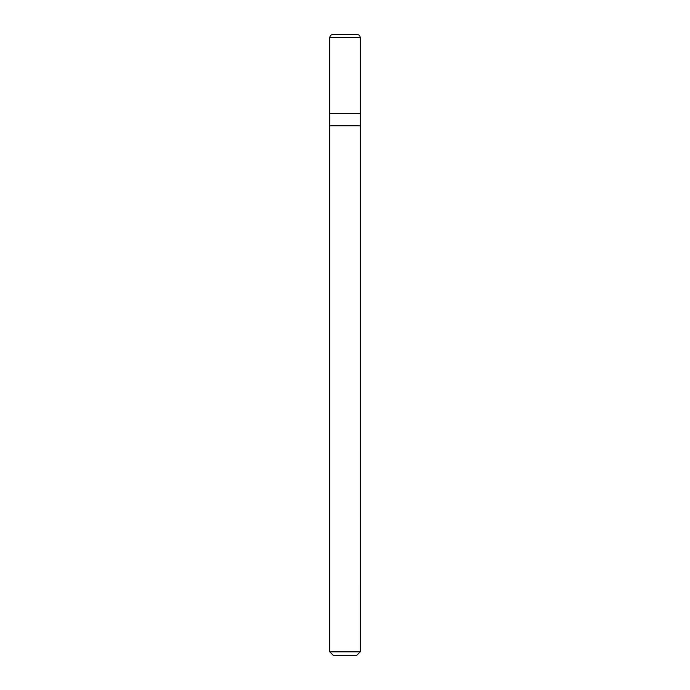 <?xml version="1.0" encoding="UTF-8"?>
<svg xmlns="http://www.w3.org/2000/svg" width="690" height="690" viewBox="0 0 690 690"><rect width="100%" height="100%" fill="white"/><g stroke="black" fill="none" stroke-linecap="round" stroke-linejoin="round"><path stroke-width="1.03" d="M329.777 113.643L360.223 113.643L360.223 37.545C360.042 35.699 359.024 34.681 357.179 34.5L332.822 34.5C330.976 34.681 329.958 35.699 329.777 37.545L329.777 113.643L329.777 37.545C329.958 35.699 330.976 34.681 332.822 34.5L357.179 34.5C359.024 34.681 360.042 35.699 360.223 37.545L329.777 37.545L360.223 37.545L360.223 113.643L329.777 113.643L329.777 651.843L333.434 655.5L356.566 655.5L360.223 651.843L360.214 113.643L360.214 125.822L329.777 125.822L329.786 113.643M329.777 125.822L360.223 125.822L360.223 651.843L329.777 651.843L329.777 125.822M329.777 651.843L360.223 651.843L356.566 655.5L333.434 655.5L329.777 651.843"/></g></svg>
